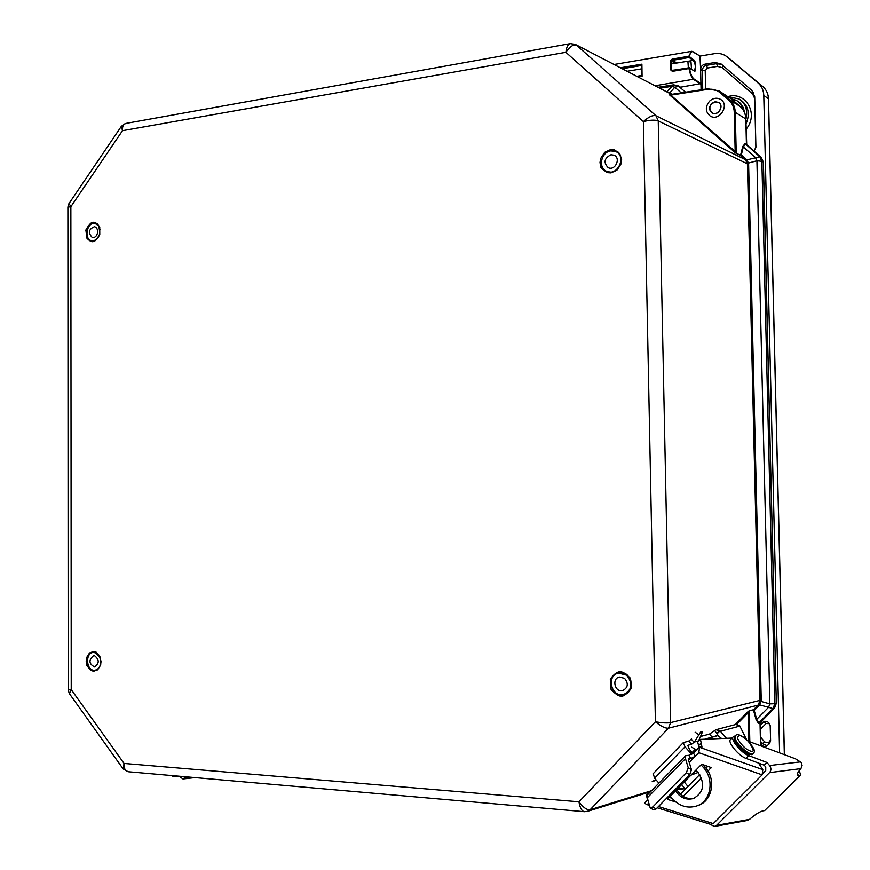 <?xml version="1.0" encoding="UTF-8"?>
<svg xmlns="http://www.w3.org/2000/svg" width="870" height="870" viewBox="0 0 870 870"><rect width="100%" height="100%" fill="white"/><g stroke="black" fill="none" stroke-linecap="round" stroke-linejoin="round"><path stroke-width="1.3" d="M93.601 671.238L90.861 670.422C84.716 662.82 87.75 667.845 86.173 661.048C87.402 655.197 84.597 661.156 89.501 652.957L93.569 651.5C98.027 653.316 93.427 649.379 99.8 656.197L101.04 661.689C99.8 667.562 102.627 661.591 97.679 669.813L93.601 671.238M610.544 149.607C617.091 150.641 610.305 147.139 619.734 153.588L621.648 159.765L621.049 163.897L616.917 170.183L610.99 172.891L606.988 172.608C597.886 165.169 602.399 170.346 599.974 162.723L600.561 158.623L604.65 152.348L610.544 149.607M620.875 695.967C618.157 697.066 609.413 688.496 610.533 688.029L610.316 679.046C614.187 673.848 617.559 671.455 620.419 671.847C622.67 671.694 625.791 673.63 629.793 677.654C630.576 677.947 631.098 681.308 631.381 687.724C633.49 686.006 624.551 697.947 620.875 695.967M92.927 222.437C94.732 221.197 100.474 226.929 99.735 227.44L99.778 234.639C97.125 239.283 94.852 241.61 92.959 241.621C91.47 242.012 89.425 240.849 86.848 238.119L85.923 230.322C84.52 231.964 90.513 221.35 92.927 222.437M69.285 693.466L68.208 689.932L71.231 689.616L69.491 693.76L122.887 768.536M128.184 771.733L123.159 768.917L124.062 763.436C123.844 768.449 125.302 771.222 128.434 771.755L584.422 811.699C581.78 811.166 579.953 807.86 578.952 801.803C583.194 807.501 586.924 810.144 590.132 809.731L668.497 728.201C665.343 728.473 660.982 726.33 655.404 721.785C662.233 722.959 667.301 723.242 670.585 722.622L658.242 120.919C654.979 119.723 650.031 119.951 643.387 121.604C648.661 116.83 652.87 114.883 655.98 115.764L576.516 45.197C573.352 44.218 569.807 46.578 565.87 52.287C566.522 47.056 568.001 44.163 570.318 43.609L575.342 44.392L669.661 93.362L575.342 44.392M121.213 126.541L69.034 203.504L70.861 206.712L67.893 207.147L68.208 689.921M570.002 43.663L126.041 123.399C123.399 123.997 122.213 126.422 122.485 130.696L121.43 126.226L125.661 123.475M670.041 95.569L670.803 95.124L735.172 151.489L734.4 151.956L669.4 94.732M735.204 724.656L747.319 712.291L749.331 710.659L753.518 709.768L758.477 704.656L760.01 700.187L747.417 164.202L745.71 159.993L740.62 155.491L741.294 154.969L740.729 154.534L740.62 155.491L736.444 153.544L740.392 154.98M740.729 154.534L742.73 146.508L745.035 143.593L746.427 144.279L745.829 118.962L735.27 112.36L736.216 153.022L735.172 151.489L734.258 112.306C734.062 107.293 732.225 103.236 728.766 100.148L720.186 92.775C716.63 89.838 712.443 88.707 707.636 89.371L670.803 95.124L669.204 94.623M753.3 710.322L753.681 710.877L754.236 710.442L753.518 709.768L749.331 710.659M747.319 712.291L748.124 712.802L736.738 724.416M749.82 741.773L749.113 711.214L748.124 712.802L748.787 741.381M691.606 747.145L696.522 749.875M669.128 92.959L669.976 92.633L666.801 91.709M715.151 101.899L718.566 102.562C724.482 105.922 717.728 116.569 712.084 112.795C708.343 108.261 709.365 104.628 715.151 101.899M745.71 159.993L746.851 159.895L746.286 159.33L745.285 159.58L655.98 115.764L658.242 120.919L748.624 164.408L761.228 700.056L670.585 722.622L668.497 728.201L758.064 705.135L759.097 705.494L754.236 710.442L756.672 719.381L756.117 719.816L753.681 710.877M747.286 163.19L748.461 163.071L746.851 159.895L759.793 156.741L745.035 143.593M758.477 704.656L759.64 704.863L761.119 701.448L759.923 701.231M760.326 722.502L758.618 723.492L756.117 719.816M691.106 774.985L695.815 770.374M698.055 772.451L691.237 775.039M666.855 91.709L673.456 84.858L677.795 85.586L678.796 86.271L674.805 87.239L671.64 86.369L660.047 88.218M745.84 119.201L746.721 144.844M742.73 146.508L743.295 146.932L745.264 144.105L746.645 144.779L761.239 157.47L759.793 156.741L761.87 161.309L756.922 160.754L755.464 157.546L743.295 146.932L741.294 154.969L746.286 159.33M758.618 723.492L774.441 708.202L776.312 703.308L763.403 162.135L761.283 157.503L746.46 144.485M759.097 705.494L759.64 704.863L768.525 707.343L756.672 719.381L758.825 722.948L772.984 708.593L768.525 707.343L769.852 703.884L774.865 703.678L761.87 161.309L763.305 162.037L761.283 157.503M760.021 723.046L760.543 745.775M705.722 765.589L704.254 766.133M760.63 745.797L760.282 722.589L774.55 708.082M685.658 92.242L677.795 85.586M700.1 56.072L714.455 53.657C719.12 52.939 723.242 53.918 726.798 56.593L758.053 82.954C761.652 86.097 763.566 90.252 763.773 95.395L779.607 752.887M744.307 111.969C743.687 107.075 741.403 103.41 737.455 101.007L740.979 104.835L742.871 109.468M736.923 100.713L731.703 99.213L719.272 91.067L731.757 99.256M767.264 745.764L762.218 743.535L760.619 744.144L762.424 745.862L764.741 746.525L766.557 746.155L769.297 743.807L770.592 740.435L770.254 726.352C769.624 722.665 767.557 721.002 764.056 721.361L760.13 724.525M680.471 87.207L700.926 83.596L701.068 89.827M728.353 96.885L738.837 98.865C745.655 103.476 748.015 110.218 745.916 119.125M754.018 151.173L755.91 147.041L754.714 96.722L751.93 90.556L721.012 63.88L715.053 62.488L704.95 64.152C702.264 64.869 700.828 66.642 700.622 69.469L699.969 56.082M620.495 67.751L641.897 64.152L641.32 65.076L641.516 75.527L637.003 76.288M688.039 61.259L693.379 60.367C695.685 64.423 695.913 67.86 694.086 70.677L689.475 68.469C690.552 73.993 692.107 77.55 694.151 79.126L700.926 83.596L700.622 69.469L702.318 70.524L702.732 89.566M700.328 56.398L693.607 52.015C691.606 50.884 690.16 52.363 689.268 56.452L693.727 59.943L693.379 60.367L689.051 57.507L672.423 60.302L676.61 62.847M641.897 64.152L642.082 76.31L641.473 75.603L641.32 65.076M689.073 67.73L672.499 70.427L672.347 71.34L670.639 69.861L670.498 60.704L672.151 59.062L672.423 60.302L670.498 60.704M672.445 70.448L671.607 69.665L671.466 61.009L675 63.151M670.639 69.861L672.793 70.372M769.45 723.677L766.111 723.492L760.25 729.43M727.962 96.635C745.188 90.882 759.369 113.568 746.155 129.162M709.735 100.996C713.313 97.973 716.945 97.451 720.632 99.43C730.158 104.9 719.262 122.028 710.148 115.993C705.222 111.741 705.081 106.738 709.735 100.996M711.758 103.432C708.811 107.064 708.898 110.229 712.008 112.937C717.793 116.797 724.721 105.879 718.653 102.432L715.183 101.736L711.758 103.432M100.561 664.038C99.648 667.627 97.766 669.693 94.928 670.204C86.347 671.651 84.684 652.902 93.34 652.413L94.841 652.478L99.941 657.165M94.558 655.708L93.59 655.665C88.479 660.036 88.816 663.799 94.602 666.953C99.441 663.397 99.43 659.645 94.558 655.708M98.397 237.238L95.352 240.185L91.752 240.751C83.411 239.38 87.043 221.263 95.211 223.536L98.288 225.569L99.941 229.56M97.483 233.051C96.57 236.292 94.863 237.804 92.35 237.597C87.859 232.801 88.588 229.169 94.547 226.678C96.94 227.559 97.918 229.691 97.483 233.051M610.925 150.891L615.884 151.619C627.031 156.361 617.406 176.719 606.618 171.281C597.777 167.899 601.17 151.761 610.925 150.891M610.99 154.74L614.111 155.197C621.223 158.177 615.09 171.14 608.239 167.66C603.28 162.538 604.193 158.231 610.99 154.74M626.639 675.174C633.153 683.439 632.175 689.877 623.703 694.499C611.251 697.936 605.89 675.196 618.613 673.108L626.639 675.174M624.573 678.339C628.705 683.602 628.075 687.681 622.681 690.595C614.818 692.737 611.425 678.393 619.451 677.034L624.573 678.339M671.248 63.923L687.898 61.215L691.019 62.205L691.476 69.067M688.344 67.816L687.898 61.215M171.346 775.518L173.913 776.801L177.241 776.486L176.175 775.931M119.755 764.154L96.233 731.202M179.155 776.192L182.95 778.965L185.952 776.79M691.715 754.323L685.038 746.819L683.287 742.632L688.714 741.099L691.574 738.88M700.611 736.455L709.463 734.095L715.879 729.756L720.012 730.833L717.087 733.834L714.509 730.387M692.139 752.528L694.945 749.646M715.879 729.756L735.629 724.536L739.522 725.449L746.547 739.598M726.385 738.238L720.012 730.833M717.087 733.834L717.543 735.465L705.635 738.956M699.165 740.718L694.39 742.023L691.53 744.241L687.735 745.362L689.497 749.559L692.966 753.463M670.27 796.213L672.477 798.758C679.535 806.229 687.55 808.654 696.511 806.033C710.92 801.629 714.836 779.466 703.33 767.373L701.089 764.85M702.906 764.621L704.918 766.883C716.401 778.944 712.497 801.053 698.11 805.457L696.859 805.914M653.261 773.756L654.577 778.182L658.894 783.141M717.543 735.465L721.513 738.412M698.773 740.381L702.634 731.626L700.557 732.105L694.39 742.023M695.706 770.298L698.197 772.603C705.352 783.881 703.776 792.516 693.477 798.508C686.18 800.356 680.199 797.801 675.544 790.841M676.784 789.579C681.123 796.735 686.985 799.595 694.39 798.16M656.317 780.172L652.185 781.684L655.762 779.542M681.645 784.62L685.364 789.133M687.985 786.469L684.266 781.956M708.039 771.19L711.018 767.492L702.481 764.48L700.85 765.056L668.051 798.475L668.04 799.563L675.946 802.064M683.157 796.431L701.448 777.878M689.247 762.457L698.795 752.68L762.142 774.855L713.28 823.586L658.459 806.533M669.16 797.344L672.053 798.258M680.318 794.266L699.697 774.561M705.994 768.166L707.81 766.307M762.142 774.855L762.816 769.624L699.556 747.265L698.795 752.68M693.401 753.061L695.347 756.204L690.758 758.531L688.779 755.312L693.401 753.061L699.36 746.949L701.981 747.069L700.459 739.391L732.029 738.054M685.636 755.704L647.715 794.625L647.291 797.801L650.173 807.828L652.826 806.936L656.1 808.948L689.66 774.735L691.476 769.732L688.703 760.695L688.877 758.727L690.758 758.531M648.846 803.782L646.269 804.402L644.768 802.912L647.802 799.791M657.22 807.795L710.529 824.336L713.28 823.586M758.531 763.066L762.816 769.624M647.53 800.085L646.421 794.886L649.042 792.189L587.467 811.373L590.132 809.731L651.565 790.678M699.067 747.254L697.696 742.24L700.404 739.457M685.027 788.731L676.925 789.427M650.543 791.733L649.107 792.124L648.726 793.592M698.349 745.916L701.133 743.067M647.291 797.801L685.462 758.651L685.734 755.606L688.779 755.312M685.462 758.651L688.213 767.677L686.386 772.68L652.826 806.936M656.1 808.948L653.435 809.829L650.314 807.904M709.768 824.097L714.411 826.457L716.575 825.347L769.537 772.614L800.922 768.623C797.812 772.158 796.659 774.398 797.453 775.344L800.041 775.366L764.893 810.329M764.251 810.655L762.849 810.894C759.553 811.743 755.106 814.57 749.527 819.377L716.575 825.347M748.222 741.175L795.517 758.814L801.292 762.49L802.118 765.546L800.922 768.623M800.346 761.892L769.569 765.535C771.353 768.036 771.342 770.396 769.537 772.614M769.569 765.535L766.916 762.446L764.175 765.187L765.741 767.014L765.73 770.548L763.207 773.06M714.629 826.413L747.286 820.475L749.527 819.377M799.312 770.548L800.617 775.126L800.041 775.366M734.4 736.401L733.236 736.825C729.865 739.054 741.447 753.159 748.678 755.562L766.916 762.446M733.138 736.923L730.517 739.587C727.135 741.827 738.695 755.943 745.927 758.336L764.175 765.187M70.861 206.712L71.231 689.616L124.062 763.436L578.952 801.803L655.404 721.785L643.387 121.604L565.87 52.287L122.485 130.696L70.861 206.712M94.971 670.422L94.09 670.455C85.728 670.52 84.977 652.62 93.318 652.195L94.058 652.174M611.327 172.195L606.52 171.52C594.754 166.855 604.759 145.475 615.993 151.38C624.899 155.034 621.213 171.412 611.327 172.195M621.213 694.989C609.468 695.01 607.032 674.652 618.537 672.847L620.788 672.662C632.392 672.51 635.133 692.683 623.768 694.749L621.213 694.989M91.698 240.957C84.238 239.826 85.782 223.873 93.416 223.253L95.254 223.329C97.962 222.589 99.441 226.146 99.702 234.008C96.679 240.185 94.014 242.502 91.709 240.957M670.998 94.525L669.661 93.362L670.683 93.166L672.042 94.362M736.444 153.544L734.4 151.956M670.683 93.166L669.976 92.633L674.805 87.239L681.319 92.916M669.748 94.754L707.756 88.805M748.624 164.408L748.461 163.071L756.922 160.754L769.852 703.884L761.119 701.448L761.228 700.056M678.263 788.079L684.907 788.59M707.897 88.783L719.272 91.067L707.897 88.783M707.636 89.371L707.832 88.773L669.313 94.699M720.186 92.775L720.969 92.329L729.538 99.691L728.766 100.148M734.258 112.306L735.27 112.36C735.063 107.14 733.149 102.921 729.538 99.691L740.174 106.488L730.039 97.973M745.829 118.962C745.623 113.818 743.741 109.663 740.174 106.488L740.196 106.499C743.807 109.718 745.71 113.905 745.916 119.059L745.829 118.962M776.312 703.308L774.865 703.678L772.984 708.593L774.507 708.169L776.312 703.308M776.312 703.188L763.316 162.255M679.329 86.402L680.405 87.163M768.438 99.017L784.338 754.649M762.859 86.619L762.838 86.608C766.372 89.697 768.232 93.753 768.438 98.788L763.773 95.395M732.246 60.802L758.053 82.954M784.414 754.671L768.504 98.886C768.297 93.829 766.416 89.74 762.849 86.608L727.255 56.963M641.255 65.533L622.344 68.708M700.589 84.02L693.803 79.551C691.704 77.941 690.095 74.298 688.996 68.61L689.442 67.751L693.597 70.535M693.966 70.851C696.381 74.222 696.065 59.682 693.727 59.943M769.276 743.828L768.395 742.621L764.784 742.056L762.218 743.535L760.521 741.24M762.163 722.47L763.751 722.013L760.162 725.645M764.828 721.23L763.751 722.013L766.111 723.492M694.151 79.126L655.24 85.728M704.95 64.152L706.56 65.304C703.928 66.011 702.514 67.751 702.318 70.524L705.222 70.698L705.624 89.11M715.053 62.488L716.652 63.651L706.56 65.304L707.397 68.034L705.222 70.698M721.774 64.51L716.652 63.651L717.478 66.381L707.397 68.034M746.036 123.866C750.31 113.6 748.439 105.585 740.435 99.811L738.837 98.865M642.082 76.31L638.254 76.941M689.475 68.469L672.347 71.34M672.151 59.062L688.79 56.256L691.857 51.286L693.607 52.015M689.41 57.072L689.268 56.452M672.097 70.329L689.584 68.023M733.214 100.507L739.5 105.901M760.423 736.923L764.784 742.056M770.57 739.467L770.178 725.569M770.428 741.838L769.863 741.153L770.515 739.457M723.068 65.631L722.165 67.632L717.478 66.381M753.507 92.427L752.615 93.96L722.165 67.632M754.758 98.571L752.615 93.96M755.878 147.78L754.703 98.582M768.395 742.621L769.863 741.153M191.128 777.247L184.886 777.954M720.425 731.268L739.891 726.058M718.033 735.574L712.225 737.151L709.463 734.095M691.53 744.241L688.714 741.099M691.302 739.163L694.119 742.306M704.918 766.883L703.33 767.373M654.577 778.182L685.038 746.819M719.686 730.561L717.087 733.225M695.152 732.246L698.469 734.476M668.04 799.563L667.725 799.019M710.736 768.449L709.844 767.003M690.127 758.444L688.561 760.054M691.476 769.732L688.213 767.677M689.66 774.735L686.386 772.68M797.301 773.952L798.682 775.551M748.678 755.562L745.927 758.336M753.137 753.779L752.865 754.138C750.473 757.194 736.509 745.721 734.552 739.087L735.139 735.607M735.096 738.532L735.226 735.531C736.564 735.737 736.314 730.833 748.537 741.501C757.813 752.496 753.268 752.158 753.42 753.583C751.027 756.639 737.053 745.155 735.096 738.532M753.496 753.507L748.504 754.562C742.762 752.768 734.258 742.73 734.226 740.457L734.595 736.172M737.423 738.217C738.249 733.899 741.903 734.976 748.385 741.468C754.986 750.766 754.758 753.54 747.689 749.777C744.013 747.656 740.587 743.807 737.423 738.217M94.95 670.422C97.592 669.965 99.43 667.986 100.463 664.462C101.833 662.581 98.962 653.598 97.581 653.718L93.318 652.195M616.004 151.391C621.234 150.466 625.062 169.258 611.251 172.184L606.52 171.52M618.559 672.847L624.41 673.543C629.162 673.26 636.459 689.616 623.768 694.749M67.893 207.027L68.882 203.721M584.422 811.699L587.467 811.373M658.242 87.283L673.282 84.879M731.735 99.234L740.196 106.499M731.779 60.421L726.798 56.593M691.596 51.33L614.155 64.467M700.198 56.126L691.857 51.286M641.462 75.527L636.949 76.266M730.898 98.571L736.335 100.354M94.765 652.261L93.34 652.413M96.363 670.03L94.928 670.204M91.752 240.751L93.133 241.044M95.211 223.536L96.581 223.851M606.618 171.281L608.554 172.14M615.884 151.619L617.754 152.511M623.703 694.499L625.856 693.977M618.613 673.108L620.723 672.662M640.983 68.947L627.237 71.242M195 777.584L182.95 778.965M683.244 742.675L652.946 773.93M646.497 804.467L649.248 805.326M759.651 764.784L760.597 763.838M764.85 810.372L800.617 775.126M688.3 817.441L684.201 816.169"/></g></svg>
